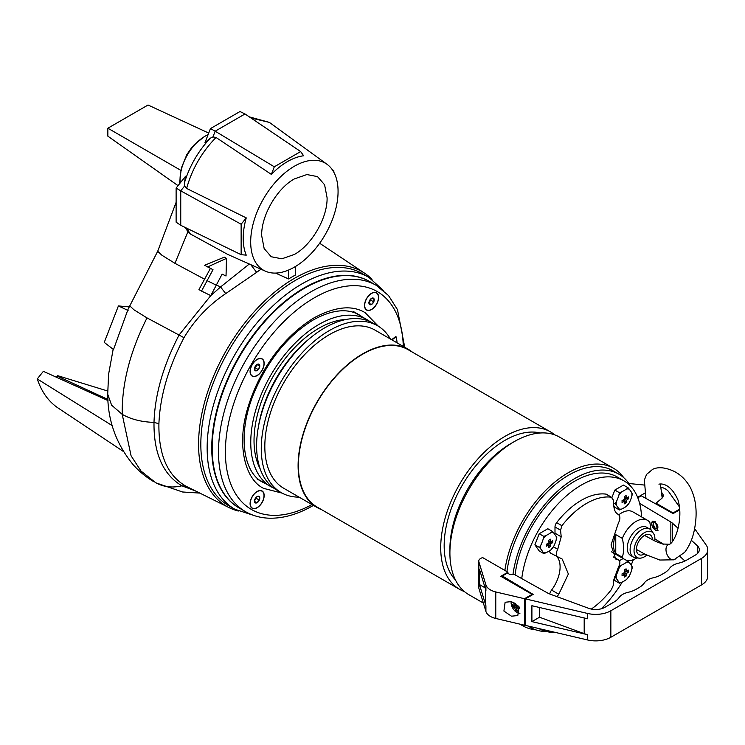 <?xml version="1.0" encoding="UTF-8"?>
<svg xmlns="http://www.w3.org/2000/svg" width="745" height="745" viewBox="0 0 745 745"><rect width="100%" height="100%" fill="white"/><g stroke="black" fill="none" stroke-linecap="round" stroke-linejoin="round"><path stroke-width="1.12" d="M356.371 313.449A96.58 55.763 -60 0 1 356.874 313.822M257.127 375.601A9.955 5.746 120 0 0 264.168 363.411A9.955 5.746 120 0 0 257.127 359.341L257.127 359.341A9.955 5.746 120 0 0 250.087 371.541A9.955 5.746 120 0 0 257.127 375.601M257.127 491.486L257.127 491.486A9.955 5.746 120 0 0 250.087 503.685A9.955 5.746 120 0 0 257.127 507.745A9.955 5.746 120 0 0 264.168 495.555A9.955 5.746 120 0 0 257.127 491.486M371.569 293.269L371.569 293.269A9.955 5.746 120 0 0 364.529 305.469A9.955 5.746 120 0 0 371.569 309.538A9.955 5.746 120 0 0 378.609 297.339A9.955 5.746 120 0 0 371.569 293.269M282.113 493.125L263.618 488.375C244.677 479.38 235.988 443.508 248.513 405.625C259.539 370.172 283.324 336.321 314.353 317.677C335.343 306.54 352.255 304.863 365.078 312.649L378.441 326.291M304.593 288.185A130.673 75.441 120 0 0 219.226 403.334A130.673 75.441 120 0 0 239.257 508.043L245.571 511.685A130.673 75.441 -60 0 1 225.539 406.975A130.673 75.441 -60 0 1 310.907 291.826A130.673 75.441 -60 0 1 376.244 285.354L369.93 281.712A130.673 75.441 120 0 0 304.593 288.185M395.977 336.917A0.81 0.466 120 0 0 395.334 336.861L392.624 338.975A0.81 0.466 120 0 0 392.159 339.999M392.503 340.195A0.81 0.466 -60 0 1 392.969 339.18L395.679 337.057A0.81 0.466 -60 0 1 396.349 337.215A117.198 67.665 -60 0 1 397.085 342.849M260.536 480.683A96.58 55.763 -60 0 1 259.958 480.432M371.569 309.352A9.741 5.625 -60 0 1 366.698 309.836A9.741 5.625 -60 0 1 365.208 302.032A9.741 5.625 -60 0 1 371.569 293.456A9.741 5.625 -60 0 1 376.439 292.971A9.741 5.625 -60 0 1 377.929 300.775A9.741 5.625 -60 0 1 371.569 309.352M371.569 298.345A3.753 2.16 120 0 0 369.39 300.924L371.783 298.233A3.753 2.16 120 0 0 371.569 298.345M368.635 302.647L370.88 300.226L370.768 299.052M373.962 298.708A3.753 2.16 120 0 0 371.783 298.233L373.962 298.708L373.748 301.883A3.753 2.16 120 0 0 373.962 298.708M371.355 304.575A3.753 2.16 120 0 0 373.748 301.883L371.355 304.575L369.175 304.1A3.753 2.16 120 0 0 371.355 304.575L369.082 303.262M369.39 300.924A3.753 2.16 120 0 0 369.175 304.1L369.39 300.924M373.748 301.883L370.88 300.226M662.082 496.291A8.847 5.103 180 0 1 662.612 497.427M661.69 492.603A9.331 5.392 180 0 1 663.199 495.537A9.331 5.392 180 0 1 661.513 498.629L656.038 503.154L656.038 504.048M637.618 497.306L645.31 492.864M628.901 483.496L644.183 485.042M660.796 487.062A16.232 9.368 180 0 1 668.898 492.007L679.496 507.01M679.71 509.114L673.042 512.97L673.042 513.529M673.042 512.97L656.038 503.154M662.92 496.868A9.331 5.392 0 0 0 662.026 495.574M675.026 559.402L674.57 559.57C667.66 562.261 662.165 545.927 669.392 544.195L669.234 544.25C669.699 544.614 673.834 542.416 677.568 530.179C680.464 519.014 680.623 508.993 678.043 500.128C668.675 479.063 656.699 484.976 659.316 484.12L659.325 484.12M519.991 613.163A8.121 4.684 60 0 1 516.825 612.437A8.121 4.684 60 0 1 511.331 604.558A8.121 4.684 60 0 1 511.144 601.541M513.929 602.472A15.123 10.886 -77.2 0 0 514.152 605.443A15.123 5.82 -12.8 0 1 512.104 604.493A14.937 13.624 145.4 0 0 512.309 605.601A14.937 13.624 145.4 0 0 512.607 606.681A15.123 5.82 167.2 0 0 514.655 607.631A15.123 10.886 -77.2 0 0 516.052 610.816A14.937 9.294 -42.7 0 0 517.7 611.189A15.123 10.886 102.8 0 1 516.304 608.013A15.123 5.82 167.2 0 0 519.554 608.265A14.937 5.001 -94.3 0 1 519.284 607.194A14.937 5.001 -94.3 0 1 519.284 607.166M515.577 603.394A15.123 10.886 102.8 0 0 515.801 605.815A15.123 5.82 -12.8 0 0 518.529 606.067M514.655 607.631L517.458 606.011M515.791 605.76L512.607 606.681M516.052 610.816L516.862 609.55M518.296 606.858L518.11 606.048M516.304 608.013L518.874 606.523M514.152 605.443L515.652 604.577M655.218 521.537L652.583 521.249L655.218 530.282L657.844 530.58L655.218 521.537M652.695 521.183A5.355 3.092 -120 0 0 652.005 525.514A5.355 3.092 -120 0 0 655.479 530.133A5.355 3.092 -120 0 0 657.993 530.477M655.479 522.971A3.408 1.965 -120 0 0 653.775 522.804A3.408 1.965 -120 0 0 653.253 525.542A3.408 1.965 -120 0 0 655.479 528.54A3.408 1.965 -120 0 0 657.183 528.708A3.408 1.965 -120 0 0 657.705 525.979A3.408 1.965 -120 0 0 655.479 522.971M694.61 528.596L706.176 545.042A21.428 12.367 180 0 1 707.75 549.698A21.428 12.367 180 0 1 701.473 558.443L610.853 610.76A21.428 12.367 180 0 1 587.647 613.47L525.374 598.878L533.15 594.389L502.363 575.987L507.41 573.073L509.701 574.395L514.227 574.395L547.743 593.085A12.982 7.497 180 0 0 549.782 594.007L588.727 608.339A12.982 7.497 0 0 0 604.884 607.315L613.703 602.23A24.352 14.053 0 0 0 619.067 597.537A16.232 9.368 180 0 1 628.063 592.34A24.352 14.053 0 0 0 636.193 589.239L638.949 587.647A24.352 14.053 0 0 0 644.323 582.962A16.232 9.368 180 0 1 653.318 577.766A24.352 14.053 0 0 0 661.439 574.665L664.205 573.073A24.352 14.053 0 0 0 669.569 568.379A16.232 9.368 180 0 1 678.574 563.183A24.352 14.053 0 0 0 686.694 560.082L695.504 554.997A12.982 7.497 0 0 0 699.313 549.698A12.982 7.497 0 0 0 697.273 545.666L691.332 540.283M637.813 497.79L641.24 495.807L673.126 513.584L679.766 509.748M678.071 528.261L672.465 523.186A12.982 7.497 180 0 0 670.854 522.003L639.61 503.331M525.374 598.878L525.374 625.39L587.647 639.983A21.428 12.367 0 0 0 610.853 637.264L701.473 584.955A21.428 12.367 0 0 0 707.75 576.202L707.75 549.698M539.52 607.501L539.52 617.223L584.192 633.65A21.428 12.367 0 0 0 587.647 634.684L531.902 621.619L531.902 605.713L587.647 618.778L587.647 613.47M663.795 544.297L654.892 538.97M684.944 561.004L680.138 556.645M502.363 577.179L501.841 575.689M539.52 617.223L531.902 621.619M511.461 616.189L503.909 611.058L505.119 602.249L511.461 601.606L519.014 606.747L517.803 615.547L511.461 616.189M507.922 572.179L500.808 576.285L532.088 594.342L524.508 598.719L495.779 591.949A16.232 9.368 180 0 1 485.917 584.9L478.858 561.721A6.491 3.753 180 0 1 478.765 561.078A6.491 3.753 180 0 1 482.723 557.623L507.922 572.179L507.922 573.371M532.088 594.342L532.088 595.004M478.765 561.078L478.765 587.582A6.491 3.753 0 0 0 478.858 588.233L485.908 611.403A16.232 9.368 0 0 0 495.77 618.462L524.508 625.223L524.508 598.719M485.666 589.723L485.666 604.148A16.232 9.368 0 0 0 485.917 605.769L479.463 584.564L479.463 569.329L485.917 590.524L485.917 584.9M524.508 625.223L525.374 624.729M479.463 584.564L485.088 587.814M636.826 557.931A22.648 13.075 -60 0 1 636.1 558.378A22.648 13.075 -60 0 1 624.776 559.495A22.648 13.075 -60 0 1 622.326 557.269L615.761 553.479A22.648 13.075 -60 0 1 615.761 534.621L622.326 538.411A22.648 13.075 -60 0 1 636.1 521.398A22.648 13.075 -60 0 1 647.424 520.271A22.648 13.075 -60 0 1 649.873 522.506L651.065 530.105M647.424 520.271L632.822 511.843A22.648 13.075 120 0 0 621.498 512.97A22.648 13.075 120 0 0 618.834 514.767M646.762 555.127A14.751 8.521 -60 0 1 644.462 556.757A14.751 8.521 -60 0 1 639.229 558.154L635.839 557.847A16.232 9.368 -60 0 1 633.474 557.111L630.605 555.453A16.232 9.368 -60 0 1 628.119 542.444A16.232 9.368 -60 0 1 638.716 528.14A16.232 9.368 -60 0 1 646.837 527.339L649.705 528.997A16.232 9.368 -60 0 1 651.521 530.673L653.486 533.457A14.751 8.521 -60 0 1 654.725 540.945M622.326 557.269C624.021 551.971 624.021 545.685 622.326 538.411M633.474 557.111A16.232 9.368 -60 0 1 630.987 544.101A16.232 9.368 -60 0 1 641.585 529.797A16.232 9.368 -60 0 1 649.705 528.997M639.229 558.154A14.751 8.521 -60 0 1 634.386 547.398A14.751 8.521 -60 0 1 644.462 532.666A14.751 8.521 -60 0 1 653.486 533.457M644.49 553.963A11.361 6.556 -60 0 1 644.462 553.991A11.361 6.556 -60 0 1 636.472 550.359A11.361 6.556 -60 0 1 644.462 535.432A11.361 6.556 -60 0 1 645.356 534.975A11.361 6.556 -60 0 1 652.49 539.827M615.761 534.621L615.761 553.479M554.997 526.976L560.547 530.179L561.935 525.709A66.556 38.423 -60 0 1 586.622 503.369A66.556 38.423 -60 0 1 611.319 497.194L606.654 494.345A4.87 2.812 120 0 0 606.02 494.131A66.556 38.423 120 0 0 581.333 500.305A66.556 38.423 120 0 0 556.636 522.645A4.87 2.812 120 0 0 554.997 526.976L554.997 533.215A16.232 9.368 -60 0 1 554.941 534.584M555.425 632.431A85.219 49.198 -60 0 1 538.905 628.557M521.751 578.595A85.219 49.198 -60 0 1 581.333 485.07A85.219 49.198 -60 0 1 623.938 480.851A85.219 49.198 -60 0 1 641.529 516.872M623.938 480.851L617.279 477.005A85.219 49.198 120 0 0 574.674 481.223A85.219 49.198 120 0 0 515.084 574.87M613.647 557.223L618.275 559.886C620.417 560.789 620.399 563.388 618.22 567.69L613.861 579.666L613.21 585.523L611.319 589.705A66.556 38.423 -60 0 1 591.316 609.065M617.177 513.761L618.22 514.357C620.399 516.062 620.417 519.069 618.275 523.381L611.04 544.949L615.724 559.048L618.881 560.082L613.442 556.943M617.642 514.069L617.083 513.687M618.22 514.357C615.752 513.203 614.299 510.549 613.861 506.395L613.21 499.774L611.319 497.194L606.02 494.131M546.597 631.564A88.469 51.079 -60 0 1 530.44 627.42A88.469 51.079 -60 0 1 528.326 626.079M512.988 574.395A88.469 51.079 -60 0 1 574.674 478.569A88.469 51.079 -60 0 1 618.909 474.192A88.469 51.079 -60 0 1 630.577 486.113M618.909 474.192L612.939 470.747A88.469 51.079 120 0 0 568.705 475.124A88.469 51.079 120 0 0 506.935 571.601M557.204 556.962A26.783 15.468 -60 0 1 551.579 590.077A6.491 3.753 120 0 0 549.726 593.989M549.54 550.806A6.491 3.753 120 0 0 550.862 553.302L562.158 559.048L568.379 574.023L558.778 594.231L551.579 590.077M633.371 559.681A85.219 49.198 -60 0 1 631.145 565.045M622.308 582.003A85.219 49.198 -60 0 1 601.289 608.786M557.092 596.698L558.778 594.231M558.778 557.726C555.835 556.366 555.491 553.554 557.735 549.279L553.479 546.83M560.547 530.179A404.097 233.306 60 0 1 561.199 536.8L557.735 549.279M657.891 527.078A3.25 1.872 60 0 1 655.591 528.345L655.591 528.345A3.25 1.872 60 0 1 653.3 524.368A3.25 1.872 60 0 1 655.535 523.009M368.794 277.317L362.48 273.676A133.914 77.312 120 0 0 295.523 280.306A133.914 77.312 120 0 0 208.041 398.305A133.914 77.312 120 0 0 228.566 505.613L234.88 509.254A133.914 77.312 -60 0 1 214.355 401.955A133.914 77.312 -60 0 1 301.837 283.947A133.914 77.312 -60 0 1 368.794 277.317L383.563 290.578M619.477 509.971L618.825 508.807A30.703 6.491 -141.2 0 0 616.385 505.334L615.174 503.844L616.385 501.608A30.703 24.213 -84.9 0 0 618.825 495.304L619.477 492.743L621.619 491.83A30.703 17.722 0 0 0 624.208 490.499A30.703 17.722 0 0 0 626.508 489.009A11.101 6.407 -60 0 1 629.302 489.251A30.703 6.491 38.8 0 1 631.751 492.734A11.101 6.407 -60 0 1 631.751 496.459A30.703 24.213 95.1 0 1 629.302 502.763A11.101 6.407 -60 0 1 626.508 506.237A30.703 17.722 180 0 1 624.208 507.727A30.703 17.722 180 0 1 621.619 509.058L619.477 509.971L614.83 507.289L613.815 505.846M626.079 495.555A30.079 6.36 158.8 0 1 625.232 496.058A30.079 6.36 158.8 0 1 624.357 496.552A32.445 18.727 60 0 1 624.552 499.318A32.445 18.727 180 0 1 622.066 500.528A30.079 6.36 81.2 0 1 622.066 502.512A32.445 18.727 0 0 0 624.552 501.301A32.445 18.727 60 0 1 624.357 503.834L626.079 502.838A32.445 18.727 -120 0 0 626.275 500.314A32.445 18.727 0 0 0 628.37 498.871A30.079 23.728 -155.1 0 0 628.37 496.887A32.445 18.727 180 0 1 626.275 498.321A32.445 18.727 -120 0 0 626.079 495.555M626.508 489.009L628.091 487.77L623.444 485.088L614.83 490.061L611.971 497.418M631.751 492.734L632.403 493.898L631.751 496.459M629.302 502.763L626.508 506.237M615.174 503.844L613.526 502.894M619.477 492.743L614.83 490.061M628.091 487.77L629.302 489.251M618.825 495.304A11.101 6.407 -60 0 1 621.619 491.83M616.385 505.334A11.101 6.407 -60 0 1 616.385 501.608M621.619 509.058A11.101 6.407 -60 0 1 618.825 508.807M622.708 500.24L624.552 501.301M624.431 497.25L626.275 498.321M628.37 498.871L624.506 498.275M624.552 499.318L626.275 500.314M623.63 499.793L626.079 502.838M238.288 511.042A135.478 78.225 -60 0 1 229.19 507.68A135.478 78.225 -60 0 1 205.201 400.028A135.478 78.225 -60 0 1 294.377 278.36A135.478 78.225 -60 0 1 364.584 273.182A135.478 78.225 -60 0 1 372.044 279.375M295.523 266.449L295.523 274.979A135.655 78.318 120 0 0 292.087 276.898A135.655 78.318 120 0 0 288.641 278.956L275.52 273.08M261.001 269.215A137.248 79.24 120 0 0 256.643 272.344L225.716 293.595C208.293 305.403 194.389 320.099 183.996 337.69C168.417 367.471 160.054 396.144 158.909 423.709C158.489 454.785 167.504 475.617 185.961 486.206L229.19 507.68M294.377 166.228A61.788 35.676 120 0 0 253.524 222.392A61.788 35.676 120 0 0 265.416 271.18A61.788 35.676 120 0 0 294.377 267.138A61.788 35.676 120 0 0 334.216 214.392A61.788 35.676 120 0 0 327.092 164.347A61.788 35.676 120 0 0 294.377 166.228M271.357 174.395A62.627 36.16 -60 0 1 287.486 161.572A62.627 36.16 -60 0 1 303.625 155.77L300.673 151.57L274.309 166.796L271.357 174.395L216.041 137.48C201.876 151.952 192.07 168.938 186.623 188.438L184.611 186.026L184.36 183.047C189.528 166.107 198.161 151.17 210.239 138.216L212.949 136.95L216.041 137.48M184.611 186.026L180.746 190.832L241.138 224.236L241.138 254.688L246.25 255.144A62.627 36.16 -60 0 1 246.25 217.885L186.623 188.438M265.416 271.18L227.691 254.399L190.357 233.977L187.88 231.779L174.954 263.33L161.879 255.218L157.698 251.27L128.075 309.212L113.519 349.526L104.253 342.411L118.408 305.934L128.084 310.469M180.122 183.065L180.039 179.582A35.415 20.45 -60 0 1 180.048 178.744A35.415 20.45 -60 0 1 180.951 171.322L181.184 170.279A35.415 20.45 -60 0 1 204.363 136.633A35.415 20.45 -60 0 1 205.08 136.205A35.415 20.45 -60 0 1 205.909 135.739L208.134 134.547M327.092 197.798L324.596 184.779L317.51 176.612L306.893 174.554L294.377 178.912C276.898 188.476 261.216 215.64 261.663 235.569L264.158 248.588L271.245 256.746L281.861 258.804L294.377 254.455C311.857 244.881 327.539 217.717 327.092 197.798M249.305 264.019L220.567 286.965L210.798 295.579L179.079 334.999C163.267 365.45 154.904 394.58 154.001 422.378C153.656 453.314 162.941 474.453 181.864 485.805L195.004 490.759M256.643 272.344L250.739 264.652M288.641 278.956L288.641 270.007M201.523 291.072L213.005 269.699L204.642 265.276L224.329 257.155L226.48 258.394L226.033 275.995L222.112 274.132L210.779 295.607L201.523 291.072L198.962 289.6L210.5 268.247M185.412 227.57L187.88 231.779M251.028 118.027L269.383 122.394L249.324 116.872M207.566 266.961L226.48 258.394M180.039 179.154L179.536 183.801L180.039 179.145M274.309 166.796L215.175 131.195L212.949 136.95M241.138 224.236L246.25 217.885M241.138 254.688L180.746 225.297L176.118 222.159L176.118 188.038L185.579 176.276L184.36 183.047M333.835 172.235L333.835 170.717L332.903 170.633M333.835 170.717L332.233 169.637M210.239 138.216L204.987 142.667L210.444 128.587L215.175 131.195L245.021 113.966L300.673 151.57M123.335 451.442L57.337 407.506C48.174 401.052 41.478 391.535 37.25 378.935L112.458 425.767M107.997 400.568L43.359 371.327L37.25 378.935M107.671 391.004L57.7 375.685L56.369 377.24M118.408 305.934L129.23 306.893M180.085 181.361L180.039 179.582M177.664 186.129L177.254 185.095M178.046 185.654L107.857 136.167L107.857 128.215L181.184 170.549M180.048 178.744L180.951 171.322M180.746 225.297L180.746 190.832L176.118 188.038M245.021 113.966L239.992 111.527L210.444 128.587M181.184 170.279L181.687 167.131M208.712 133.076L148.032 105.017L107.857 128.215M552.473 531.427L553.684 532.917A30.703 6.491 38.8 0 1 556.133 536.391L556.785 537.555L556.133 540.116A30.703 24.213 95.1 0 1 553.684 546.42L550.89 549.894A30.703 17.722 180 0 1 548.59 551.384A30.703 17.722 180 0 1 546.001 552.716A11.101 6.407 -60 0 1 543.207 552.464A30.703 6.491 -141.2 0 0 540.768 548.99A11.101 6.407 -60 0 1 540.768 545.265A30.703 24.213 -84.9 0 0 543.207 538.961A11.101 6.407 -60 0 1 546.001 535.487A30.703 17.722 0 0 0 548.59 534.156A30.703 17.722 0 0 0 550.89 532.666L552.473 531.427L547.826 528.745L539.212 533.718L534.901 544.818L539.212 550.946L543.859 553.628L543.207 552.464M548.739 547.491A30.079 23.728 35.1 0 0 549.614 547.016A30.079 23.728 35.1 0 0 550.462 546.495A32.445 18.727 -120 0 0 550.657 543.971A32.445 18.727 0 0 0 552.753 542.528A30.079 23.728 -155.1 0 0 552.753 540.544A32.445 18.727 180 0 1 550.657 541.978A32.445 18.727 -120 0 0 550.462 539.212L548.739 540.209A32.445 18.727 60 0 1 548.944 542.975A32.445 18.727 180 0 1 546.448 544.185A30.079 6.36 81.2 0 1 546.448 546.169A32.445 18.727 0 0 0 548.944 544.958A32.445 18.727 60 0 1 548.739 547.491M543.207 538.961L543.859 536.4L539.212 533.718M534.901 544.818L539.557 547.5L540.768 545.265M543.859 536.4L546.001 535.487M546.001 552.716L543.859 553.628M540.768 548.99L539.557 547.5M553.684 546.42A11.101 6.407 -60 0 1 550.89 549.894M556.133 536.391A11.101 6.407 -60 0 1 556.133 540.116M550.89 532.666A11.101 6.407 -60 0 1 553.684 532.917M548.814 540.907L550.657 541.978M552.753 542.528L548.888 541.932M548.944 542.975L550.657 543.971M548.013 543.45L550.462 546.495M547.091 543.897L548.944 544.958M464.377 591.549A90.899 52.485 -60 0 1 459.553 589.304A90.899 52.485 -60 0 1 445.612 516.462A90.899 52.485 -60 0 1 504.998 436.356A90.899 52.485 -60 0 1 550.453 431.858A90.899 52.485 -60 0 1 554.811 434.912M550.453 431.858L408.12 349.684A90.899 52.485 120 0 0 362.675 354.192A90.899 52.485 120 0 0 303.29 434.288A90.899 52.485 120 0 0 317.221 507.131L459.553 589.304M412.423 352.171A91.309 52.718 120 0 0 408.325 349.331A91.309 52.718 120 0 0 362.675 353.856A91.309 52.718 120 0 0 303.019 434.316A91.309 52.718 120 0 0 317.016 507.485A91.309 52.718 120 0 0 321.523 509.617M408.325 349.331L375.042 330.119A91.309 52.718 120 0 0 329.383 334.635A91.309 52.718 120 0 0 269.737 415.095A91.309 52.718 120 0 0 283.733 488.264L317.016 507.485M483.375 603.059L468.735 594.603A90.899 52.485 -60 0 1 449.906 552.995L449.906 549.018A86.029 49.673 -60 0 1 510.735 443.647L514.18 441.664A90.899 52.485 -60 0 1 559.635 437.157L613.582 468.307A90.899 52.485 -60 0 1 623.686 477.629M455.446 579.936A86.029 49.673 -60 0 1 450.93 509.608A86.029 49.673 -60 0 1 504.998 440.332A86.029 49.673 -60 0 1 540.283 432.985M449.906 552.995A90.899 52.485 -60 0 1 514.18 441.664L510.735 443.647M390.399 338.984A96.338 55.624 120 0 0 377.557 325.761A96.338 55.624 120 0 0 329.383 330.529A96.338 55.624 120 0 0 266.449 415.421A96.338 55.624 120 0 0 281.219 492.622A96.338 55.624 120 0 0 299.099 497.139M377.557 325.761L372.9 323.069A96.338 55.624 120 0 0 324.727 327.837A96.338 55.624 120 0 0 310.069 338.146A96.338 55.624 120 0 0 258.198 427.984A96.338 55.624 120 0 0 276.553 489.931L281.219 492.622M504.868 570.409A90.899 52.485 -60 0 1 568.128 472.805A90.899 52.485 -60 0 1 613.582 468.307M535.804 629.842A90.899 52.485 -60 0 1 522.683 625.753A90.899 52.485 -60 0 1 520.308 624.236M310.069 338.146L308.03 339.841A91.71 52.951 120 0 0 258.645 425.367L258.198 427.984M346.285 319.437A91.71 52.951 120 0 0 318.879 328.247A91.71 52.951 120 0 0 260.107 468.707M369.883 321.533A96.338 55.624 120 0 0 367.052 319.698A96.338 55.624 120 0 0 318.879 324.466A96.338 55.624 120 0 0 255.945 409.359A96.338 55.624 120 0 0 270.714 486.56A96.338 55.624 120 0 0 273.722 488.096M506.488 571.341L506.991 571.145M503.732 575.196L503.22 574.898M250.246 371.448A9.741 5.625 -60 0 1 254.492 361.651A9.741 5.625 -60 0 1 261.998 359.043A9.741 5.625 -60 0 1 264.019 363.495A9.741 5.625 -60 0 1 259.763 373.301A9.741 5.625 -60 0 1 252.257 375.908A9.741 5.625 -60 0 1 250.246 371.448M259.781 365.944A3.753 2.16 120 0 0 258.636 364.082L259.772 366.195A3.753 2.16 120 0 0 259.781 365.944M254.622 368.142L255.395 367.928L256.904 364.538M255.991 365.367A3.753 2.16 120 0 0 254.483 368.756A3.753 2.16 120 0 0 255.628 370.861A3.753 2.16 120 0 0 258.264 369.585A3.753 2.16 120 0 0 259.772 366.195L258.264 369.585L255.628 370.861L254.483 368.756L255.991 365.367L258.636 364.082A3.753 2.16 120 0 0 255.991 365.367M259.772 366.195L257.062 364.631M258.264 369.585L255.395 367.928M619.477 583.242L618.825 582.078A30.703 6.491 -141.2 0 0 616.385 578.595L615.174 577.114L616.385 574.87A30.703 24.213 -84.9 0 0 618.825 568.575L619.477 566.014L621.619 565.101A30.703 17.722 0 0 0 624.208 563.76A30.703 17.722 0 0 0 626.508 562.27A11.101 6.407 -60 0 1 629.302 562.522A30.703 6.491 38.8 0 1 631.751 566.004A11.101 6.407 -60 0 1 631.751 569.72A30.703 24.213 95.1 0 1 629.302 576.025A11.101 6.407 -60 0 1 626.508 579.498A30.703 17.722 180 0 1 624.208 580.998A30.703 17.722 180 0 1 621.619 582.329L619.477 583.242L614.83 580.56L613.908 579.247M626.079 568.826A30.079 6.36 158.8 0 1 625.232 569.32A30.079 6.36 158.8 0 1 624.357 569.823A32.445 18.727 60 0 1 624.552 572.579A32.445 18.727 180 0 1 622.066 573.79A30.079 6.36 81.2 0 1 622.066 575.783A32.445 18.727 0 0 0 624.552 574.572A32.445 18.727 60 0 1 624.357 577.105L626.079 576.109A32.445 18.727 -120 0 0 626.275 573.575A32.445 18.727 0 0 0 628.37 572.141A30.079 23.728 -155.1 0 0 628.37 570.149A32.445 18.727 180 0 1 626.275 571.592A32.445 18.727 -120 0 0 626.079 568.826M623.118 558.536L619.458 560.659M631.751 566.004L632.403 567.168L631.751 569.72M629.302 576.025L626.508 579.498M615.174 577.114L614.402 576.667M626.508 562.27L628.091 561.041L626.843 560.314M628.091 561.041L629.302 562.522M618.825 568.575A11.101 6.407 -60 0 1 621.619 565.101M616.385 578.595A11.101 6.407 -60 0 1 616.385 574.87M621.619 582.329A11.101 6.407 -60 0 1 618.825 582.078M622.708 573.501L624.552 574.572M624.431 570.521L626.275 571.592M628.37 572.141L624.506 571.536M624.552 572.579L626.275 573.575M623.63 573.063L626.079 576.109M257.127 507.568A9.741 5.625 -60 0 1 252.257 508.053A9.741 5.625 -60 0 1 250.767 500.249A9.741 5.625 -60 0 1 257.127 491.663A9.741 5.625 -60 0 1 261.998 491.179A9.741 5.625 -60 0 1 263.488 498.982A9.741 5.625 -60 0 1 257.127 507.568M257.127 496.552A3.753 2.16 120 0 0 254.948 499.141L257.342 496.44A3.753 2.16 120 0 0 257.127 496.552M254.194 500.854L256.438 498.442L256.336 497.269M254.734 502.316A3.753 2.16 120 0 0 256.913 502.791A3.753 2.16 120 0 0 259.316 500.091A3.753 2.16 120 0 0 259.521 496.924A3.753 2.16 120 0 0 257.342 496.44L259.521 496.924L259.316 500.091L256.913 502.791L254.734 502.316L254.948 499.141A3.753 2.16 120 0 0 254.734 502.316M256.913 502.791L254.641 501.478M256.438 498.442L259.316 500.091M353.568 311.633L359.192 314.874A96.58 55.763 -60 0 1 362.498 317.072M266.161 483.933A96.58 55.763 -60 0 1 262.613 482.164L262.613 482.164C242.898 472.116 237.459 433.692 253.551 394.133C267.567 360.515 287.496 335.781 313.338 319.903C331.916 309.724 347.207 308.048 359.192 314.874M311.969 504.57A125.803 72.628 -60 0 1 225.4 450.483A125.803 72.628 -60 0 1 314.353 297.795A125.803 72.628 -60 0 1 403.269 346.416M587.647 639.983L587.647 634.684M610.853 637.264L610.853 610.76M584.192 617.968L584.192 633.65M701.473 584.955L701.473 558.443M670.854 522.003L670.854 543.319M672.465 541.606L672.465 523.186M697.273 545.666L697.273 553.731M478.858 588.233L478.858 561.721M485.908 611.403L485.917 605.769M495.77 618.462L495.779 591.949M554.997 533.215L561.199 536.8M561.935 525.709L556.636 522.645M238.521 507.606A130.664 75.441 -60 0 1 218.853 402.812A130.664 75.441 -60 0 1 304.137 287.924A130.664 75.441 -60 0 1 369.175 281.293M190.357 233.977A69.285 40.007 -60 0 1 187.265 228.464M185.961 486.206L181.864 485.805C172.132 488.105 163.248 486.988 155.211 482.471M158.909 423.709L154.001 422.378C141.662 422.015 131.064 419.333 122.208 414.341L131.092 455.828L141.056 471.101L155.807 482.807L182.572 491.989L199.707 493.088M183.996 337.69L147.016 317.901C130.068 351.556 121.808 383.703 122.208 414.341L111.61 405.168L107.708 394.217L108.584 374.288L113.175 349.256M225.716 293.595L220.567 286.965L216.246 284.925M204.344 279.086L174.954 263.33M147.016 317.901L133.942 309.799L129.76 305.841M107.932 399.45L57.346 376.132M206.896 280.558L216.162 285.093M245.571 511.685C252.266 515.531 259.698 517.682 267.837 518.138C282.327 518.818 297.497 514.59 313.338 505.455L313.422 505.408M256.988 478.923L262.613 482.164M404.731 347.263L397.495 309.678L388.508 295.514L376.244 285.354M645.962 498.433L644.351 480.078L646.558 474.416L652.695 469.294C658.049 466.77 664.866 467.311 673.145 470.915C680.092 474.118 685.745 479.529 690.131 487.128C696.063 498.666 697.581 512.374 694.675 528.252C693.036 537.611 689.702 545.638 684.683 552.315L673.88 559.802L659.819 560.035L645.468 554.466L636.426 549.456M660.377 483.999L662.184 497.986M659.148 541.513L658.384 542.583M669.234 544.25L662.594 544.008L655.721 541.419L644.527 535.394M624.776 559.495L611.356 551.747M530.44 627.42L527.972 625.996M234.88 509.254L253.756 515.419M364.584 273.182L319.652 243.243M327.092 164.347L269.392 122.394M321.197 244.276L319.894 242.898M154.29 481.95C146.858 477.731 139.92 472.106 133.476 465.076C116.332 444.355 107.746 420.729 107.708 394.217M176.118 202.295L157.698 251.27M181.64 167.318L186.837 154.606L191.586 147.752L194.445 144.549L204.363 136.633M522.683 625.753L519.87 624.133M270.714 486.56L259.483 480.078M367.052 319.698L355.821 313.217"/></g></svg>
